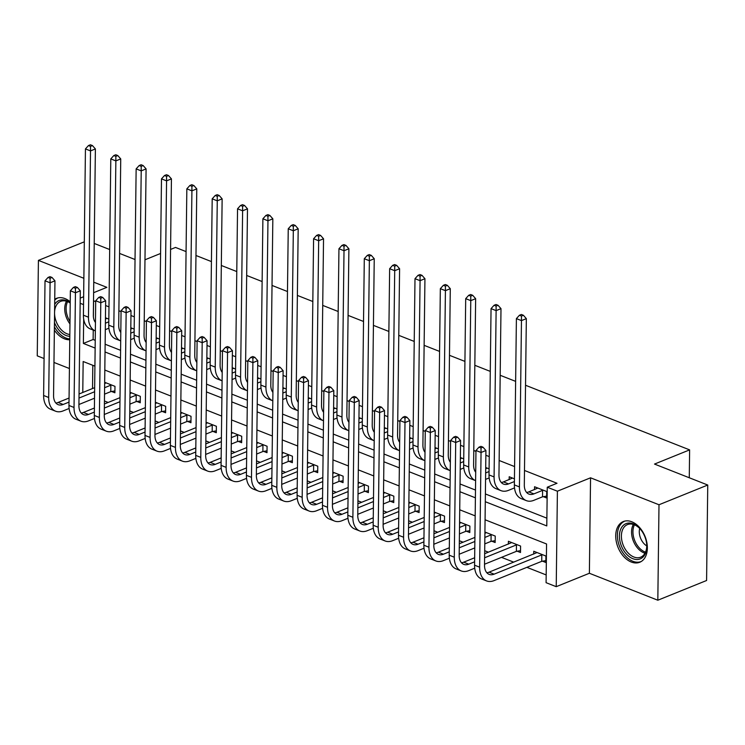 <?xml version="1.0" encoding="UTF-8"?>
<svg xmlns="http://www.w3.org/2000/svg" width="745" height="745" viewBox="0 0 745 745"><rect width="100%" height="100%" fill="white"/><g stroke="black" fill="none" stroke-linecap="round" stroke-linejoin="round"><path stroke-width="1.12" d="M54.357 330.137A21.95 14.574 -112 0 0 64.461 338.826A21.95 14.574 -112 0 0 69.769 339.757M70.235 301.827A21.95 14.574 -112 0 0 64.955 298.577A21.95 14.574 -112 0 0 56.48 298.363A21.95 14.574 -112 0 0 54.739 299.276M631.294 562.028A21.95 14.574 -112 0 0 639.769 562.251A21.95 14.574 -112 0 0 646.809 542.304A21.95 14.574 -112 0 0 631.788 521.779A21.95 14.574 -112 0 0 623.314 521.556A21.95 14.574 -112 0 0 616.273 541.513A21.95 14.574 -112 0 0 631.294 562.028M84.306 241.827L38.414 260.387L37.25 355.859L44.067 358.541M53.966 362.442L69.415 368.524M525.532 385.258L689.619 449.878L654.51 464.07L707.75 485.032L706.586 580.504L657.826 600.219L658.999 504.756L590.552 477.806L557.4 491.206L556.226 586.678L546.085 582.683L546.56 543.98L485.07 519.768M590.552 477.806L589.379 573.268L657.826 600.219M589.379 573.268L556.226 586.678M104.44 400.996L108.155 402.458M129.788 410.979L133.504 412.441M155.137 420.962L158.853 422.424M180.486 430.936L184.201 432.407M205.844 440.919L209.559 442.381M231.192 450.902L234.908 452.364M256.541 460.885L260.256 462.347M281.889 470.868L285.605 472.33M307.238 480.851L310.954 482.313M332.596 490.834L336.312 492.296M357.945 500.817L361.66 502.279M383.293 510.8L387.009 512.262M408.642 520.783L412.358 522.245M433.99 530.766L437.706 532.228M459.348 540.749L463.064 542.211M484.697 550.723L488.413 552.194M501.525 557.353L513.761 562.168M526.873 567.336L546.187 574.935M707.75 485.032L658.999 504.756M92.808 365.311L92.529 388.545M542.537 561.19L545.852 562.494L545.927 556.04L533.765 551.253L533.727 554.094M517.188 551.207L520.504 552.511L520.578 546.057L508.407 541.27L508.379 544.12M491.84 541.224L495.146 542.528L495.229 536.074L484.921 532.023M466.491 531.241L469.797 532.545L469.881 526.091L459.572 522.04M441.142 521.258L444.448 522.562L444.523 516.117L434.223 512.057M415.785 511.275L419.1 512.579L419.174 506.134L408.875 502.074M390.436 501.301L393.751 502.596L393.826 496.151L383.526 492.091M365.087 491.318L368.393 492.613L368.477 486.168L358.168 482.108M339.739 481.335L343.045 482.639L343.128 476.185L332.819 472.125M314.39 471.352L317.696 472.656L317.77 466.202L307.471 462.142M289.041 461.369L292.347 462.673L292.422 456.219L282.122 452.159M263.683 451.386L266.999 452.69L267.073 446.236L256.774 442.176M238.335 441.403L241.641 442.707L241.725 436.253L231.416 432.202M212.986 431.42L216.292 432.724L216.376 426.27L206.067 422.219M187.638 421.437L190.944 422.741L191.018 416.287L180.718 412.236M162.289 411.454L165.595 412.758L165.669 406.314L155.37 402.253M136.931 401.471L140.246 402.775L140.321 396.331L130.021 392.27M111.582 391.488L114.888 392.792L114.972 386.348L104.663 382.287M485.293 501.711L546.783 525.923L547.258 487.221L557.009 483.272L524.489 470.467M514.59 466.575L499.141 460.485M489.242 456.592L485.861 455.26M475.962 451.358L473.783 450.502M463.884 446.609L460.512 445.277M450.613 441.385L448.434 440.519M438.535 436.626L435.164 435.294M425.265 431.402L423.086 430.545M413.186 426.643L409.806 425.311M399.916 421.419L397.737 420.562M387.838 416.66L384.457 415.328M374.558 411.436L372.388 410.579M362.489 406.677L359.109 405.345M349.209 401.453L347.03 400.596M337.14 396.694L333.76 395.362M323.861 391.47L321.682 390.613M311.783 386.711L308.411 385.388M298.512 381.487L296.333 380.63M286.434 376.728L283.063 375.406M273.164 371.504L270.984 370.647M261.085 366.754L257.705 365.423M247.806 361.521L245.636 360.664M235.737 356.771L232.356 355.44M222.457 351.538L220.278 350.681M210.388 346.788L207.008 345.457M197.108 341.555L194.929 340.698M185.03 336.805L181.659 335.474M171.76 331.572L169.581 330.715M159.681 326.822L156.31 325.49M146.411 321.598L144.232 320.741M134.333 316.839L130.952 315.507M121.053 311.615L118.883 310.758M108.984 306.856L105.604 305.524M95.705 301.632L93.6 300.803L93.404 316.755M93.246 330.082L93.125 339.506L95.23 340.335M105.129 344.227L120.588 350.318M130.487 354.21L145.936 360.301M155.835 364.193L171.285 370.274M181.184 374.176L196.633 380.257M206.533 384.159L221.982 390.24M231.881 394.142L247.34 400.223M257.239 404.125L272.689 410.206M282.588 414.108L298.037 420.189M307.936 424.091L323.386 430.172M333.285 434.074L348.735 440.155M358.634 444.048L374.092 450.138M383.992 454.031L399.441 460.121M409.34 464.014L424.79 470.104M434.689 473.997L450.138 480.087M460.038 483.98L475.487 490.061M485.386 493.963L546.877 518.175M543.329 496.682L546.634 497.986L546.718 491.542L534.547 486.746L534.51 489.595M514.441 478.83L509.198 476.763L509.161 479.612M489.093 468.847L485.712 467.515M463.735 458.864L460.363 457.532M438.386 448.881L435.015 447.549M413.037 438.898L409.657 437.566M387.689 428.915L384.308 427.583M362.34 418.932L358.96 417.6M336.982 408.949L333.611 407.627M311.633 398.966L308.262 397.644M286.285 388.992L282.904 387.661M260.936 379.009L257.556 377.678M235.588 369.026L232.207 367.695M210.23 359.043L206.859 357.712M184.881 349.06L181.51 347.729M159.532 339.077L156.152 337.746M134.184 329.094L130.803 327.763M108.835 319.111L105.455 317.78M170.577 249.435L175.513 247.433L186.073 251.596M195.972 255.498L211.422 261.579M221.321 265.481L236.78 271.562M246.669 275.454L262.128 281.545M272.027 285.437L287.477 291.528M297.376 295.42L312.826 301.511M322.725 305.403L338.174 311.494M348.073 315.386L363.523 321.467M373.422 325.369L388.881 331.451M398.78 335.352L414.229 341.433M424.129 345.335L439.578 351.417M449.477 355.318L464.927 361.399M474.826 365.301L490.275 371.382M500.174 375.284L515.633 381.365M689.274 477.759L689.619 449.878M93.628 292.692L106.861 287.346L93.758 282.178M83.859 278.285L38.414 260.387M83.636 296.733L80.227 298.112M80.162 303.29L83.533 304.621M547.258 487.221L557.4 491.206M144.977 259.791L160.575 253.477M94.233 243.447L109.683 249.538M119.582 253.43L135.031 259.521M94.922 366.14L83.151 361.511L82.779 392.485M475.18 515.875L459.721 509.785M449.822 505.892L434.372 499.802M424.473 495.909L409.024 489.828M399.124 485.926L383.675 479.845M373.776 475.943L358.317 469.862M348.427 465.96L332.968 459.879M323.069 455.977L307.62 449.896M297.721 445.994L282.271 439.913M272.372 436.011L256.923 429.93M247.023 426.028L231.565 419.947M221.675 416.055L206.216 409.964M196.317 406.072L180.867 399.981M170.968 396.089L155.519 389.998M145.62 386.106L130.17 380.015M120.271 376.123L104.822 370.042M83.673 319.074L83.375 343.445L95.136 348.083M105.036 351.975L120.494 358.056M130.384 361.958L145.843 368.039M155.742 371.941L171.192 378.022M181.091 381.924L196.54 388.005M206.44 391.907L221.889 397.988M231.788 401.89L247.238 407.971M257.137 411.873L272.596 417.954M282.495 421.847L297.944 427.937M307.843 431.83L323.293 437.92M333.192 441.813L348.641 447.903M358.541 451.796L373.99 457.886M383.889 461.779L399.348 467.86M409.247 471.762L424.697 477.843M434.596 481.745L450.045 487.826M459.944 491.728L475.394 497.809M93.125 339.506L83.375 343.445M537.853 488.05L528.838 491.886A14.071 8.893 -68.5 0 1 526.622 492.445M542.593 490.368L533.904 493.888A14.071 8.893 -68.5 0 1 528.903 494.075A14.071 8.893 -68.5 0 1 524.312 484.93L526.343 318.637L521.463 320.611L519.433 486.904A21.102 13.345 111.5 0 0 526.333 500.621A21.102 13.345 111.5 0 0 533.82 500.333L542.518 496.822L542.593 490.368L543.412 490.238M546.662 496.123L542.518 496.822M521.453 316.066L523.4 315.275L521.37 314.474L519.423 315.265L521.453 316.066L521.463 320.611L516.397 318.609L514.367 484.902A21.102 13.345 111.5 0 0 521.258 498.629L526.333 500.621M516.397 318.609L519.423 315.265M523.4 315.275L526.343 318.637M545.871 560.631L541.727 561.33L541.811 554.876L494.112 574.162A14.071 8.893 -68.5 0 1 489.111 574.358A14.071 8.893 -68.5 0 1 484.52 565.213L485.917 450.52L481.046 452.494L479.64 567.178A21.102 13.345 111.5 0 0 486.541 580.904A21.102 13.345 111.5 0 0 494.037 580.616L541.727 561.33M541.811 554.876L542.621 554.736M537.071 552.557L489.046 572.169A14.071 8.893 -68.5 0 1 486.83 572.728M481.028 447.95L482.974 447.158L480.953 446.357L478.998 447.149L481.028 447.95L481.046 452.494L475.971 450.492L474.574 565.185A21.102 13.345 111.5 0 0 481.466 578.902L486.541 580.904M475.971 450.492L478.998 447.149M482.974 447.158L485.917 450.52M512.504 478.067L503.48 481.903A14.071 8.893 -68.5 0 1 501.273 482.471M514.404 481.54L508.556 483.905A14.071 8.893 -68.5 0 1 503.555 484.092A14.071 8.893 -68.5 0 1 498.964 474.947L500.994 308.654L496.114 310.628L494.084 476.921A21.102 13.345 111.5 0 0 500.975 490.638A21.102 13.345 111.5 0 0 508.472 490.359L514.516 487.91M496.096 306.083L498.051 305.292L496.021 304.491L494.075 305.282L496.096 306.083L496.114 310.628L491.048 308.626L489.018 474.919A21.102 13.345 111.5 0 0 495.909 488.646L500.975 490.638M491.048 308.626L494.075 305.282M498.051 305.292L500.994 308.654M487.156 468.084L485.693 468.866M489.055 471.557L485.647 472.935M485.563 479.389L489.167 477.927M475.71 472.237A14.071 8.893 -68.5 0 1 473.606 464.964L475.645 298.671L470.765 300.645L468.735 466.938A21.102 13.345 111.5 0 0 475.608 480.646L470.561 478.663A21.102 13.345 111.5 0 1 463.66 464.936L465.7 298.652L468.717 295.299L470.747 296.1L472.703 295.309L470.672 294.508L468.717 295.299M470.747 296.1L470.765 300.645L465.7 298.652M472.703 295.309L475.645 298.671M461.807 458.101L460.345 458.883M463.707 461.574L460.298 462.952M460.214 469.406L463.809 467.944M450.362 462.254A14.071 8.893 -68.5 0 1 448.257 454.981L450.287 288.688L445.417 290.662L443.387 456.955A21.102 13.345 111.5 0 0 450.259 470.663L445.212 468.679A21.102 13.345 111.5 0 1 438.311 454.962L440.342 288.669L443.368 285.316L445.398 286.117L447.345 285.326L445.324 284.525L443.368 285.316M445.398 286.117L445.417 290.662L440.342 288.669M447.345 285.326L450.287 288.688M520.522 550.648L516.378 551.347L516.453 544.893L484.613 557.772M474.612 561.814L468.763 564.179A14.071 8.893 -68.5 0 1 463.762 564.375A14.071 8.893 -68.5 0 1 459.171 555.23L460.568 440.537L455.698 442.511L454.292 557.195A21.102 13.345 111.5 0 0 461.183 570.921A21.102 13.345 111.5 0 0 468.679 570.633L474.723 568.193M484.529 564.226L516.378 551.347M516.453 544.893L517.272 544.753M511.722 542.574L484.66 553.703M474.667 557.754L463.688 562.186A14.071 8.893 -68.5 0 1 461.481 562.745M455.679 437.967L457.626 437.175L455.595 436.374L453.649 437.166L455.679 437.967L455.698 442.511L450.623 440.509L449.226 555.202A21.102 13.345 111.5 0 0 456.117 568.919L461.183 570.921M450.623 440.509L453.649 437.166M457.626 437.175L460.568 440.537M495.174 540.665L491.029 541.364L491.104 534.91L484.855 537.443M449.263 551.831L443.415 554.206A14.071 8.893 -68.5 0 1 438.414 554.392A14.071 8.893 -68.5 0 1 433.813 545.247L435.22 430.554L430.34 432.528L428.943 547.212A21.102 13.345 111.5 0 0 435.834 560.938A21.102 13.345 111.5 0 0 443.331 560.65L449.375 558.21M459.181 554.243L474.779 547.929M484.781 543.887L491.029 541.364M474.863 541.485L459.255 547.789M491.104 534.91L491.924 534.78M486.364 532.591L484.911 533.373M474.91 537.415L459.311 543.729M449.31 547.771L438.339 552.203A14.071 8.893 -68.5 0 1 436.123 552.762M430.321 427.984L432.277 427.192L430.247 426.391L428.3 427.183L430.321 427.984L430.34 432.528L425.274 430.526L423.868 545.219A21.102 13.345 111.5 0 0 430.768 558.936L435.834 560.938M425.274 430.526L428.3 427.183M432.277 427.192L435.22 430.554M469.825 530.682L465.672 531.381L465.755 524.927L459.507 527.46M423.914 541.848L418.057 544.222A14.071 8.893 -68.5 0 1 413.065 544.409A14.071 8.893 -68.5 0 1 408.465 535.264L409.871 420.571L404.991 422.545L403.594 537.238A21.102 13.345 111.5 0 0 410.486 550.955A21.102 13.345 111.5 0 0 417.982 550.667L424.017 548.227M433.832 544.26L449.431 537.946M459.432 533.904L465.672 531.381M449.514 531.502L433.907 537.806M465.755 524.927L466.566 524.797M461.015 522.608L459.553 523.39M449.561 527.432L433.963 533.746M423.961 537.788L412.991 542.22A14.071 8.893 -68.5 0 1 410.774 542.779M404.973 418.001L406.928 417.209L404.898 416.408L402.952 417.2L404.973 418.001L404.991 422.545L399.925 420.553L398.519 535.236A21.102 13.345 111.5 0 0 405.42 548.953L410.486 550.955M399.925 420.553L402.952 417.2M406.928 417.209L409.871 420.571M436.458 448.118L434.996 448.9M438.358 451.591L434.94 452.969M434.866 459.423L438.46 457.97M425.004 452.271A14.071 8.893 -68.5 0 1 422.909 444.998L424.939 278.704L420.068 280.679L418.029 446.972A21.102 13.345 111.5 0 0 424.901 460.68L419.854 458.697A21.102 13.345 111.5 0 1 412.963 444.979L414.993 278.686L418.019 275.333L420.05 276.134L421.996 275.343L419.966 274.551L418.019 275.333M420.05 276.134L420.068 280.679L414.993 278.686M421.996 275.343L424.939 278.704M444.467 520.699L440.323 521.398L440.407 514.944L434.158 517.477M398.566 531.874L392.708 534.24A14.071 8.893 -68.5 0 1 387.717 534.426A14.071 8.893 -68.5 0 1 383.116 525.281L384.522 410.588L379.643 412.562L378.237 527.255A21.102 13.345 111.5 0 0 385.137 540.972A21.102 13.345 111.5 0 0 392.634 540.684L398.668 538.244M408.483 534.277L424.082 527.963M434.074 523.921L440.323 521.398M424.166 521.519L408.558 527.823M440.407 514.944L441.217 514.814M435.667 512.625L434.205 513.407M424.212 517.449L408.605 523.763M398.612 527.805L387.642 532.237A14.071 8.893 -68.5 0 1 385.426 532.796M379.624 408.018L381.58 407.226L379.55 406.435L377.594 407.217L379.624 408.018L379.643 412.562L374.577 410.57L373.171 525.253A21.102 13.345 111.5 0 0 380.062 538.98L385.137 540.972M374.577 410.57L377.594 407.217M381.58 407.226L384.522 410.588M621.349 527.898A18.988 12.609 68 0 1 640.216 528.987A18.988 12.609 68 0 1 646.762 545.163A18.988 12.609 68 0 1 644.853 554.653A18.988 12.609 68 0 1 626.07 553.665A18.988 12.609 68 0 1 621.349 527.898M640.439 529.257A17.582 11.678 -112 0 0 627.486 524.582A17.582 11.678 -112 0 0 623.193 528.494A17.582 11.678 -112 0 0 625.148 549.046A17.582 11.678 -112 0 0 640.672 557.186A17.582 11.678 -112 0 0 644.956 553.265A17.582 11.678 -112 0 0 646.735 544.809M624.897 521.072A21.81 14.481 -112 0 0 619.607 525.914A21.81 14.481 -112 0 0 622.019 551.375A21.81 14.481 -112 0 0 641.24 561.507M646.753 545.899A12.525 8.316 68 0 1 639.694 528.466M69.806 336.302A18.988 12.609 68 0 1 66.054 335.492A18.988 12.609 68 0 1 54.45 322.501M54.674 304.426A18.988 12.609 68 0 1 66.482 300.654A18.988 12.609 68 0 1 70.216 302.805M70.216 303.047A17.582 11.678 -112 0 0 67.441 301.557A17.582 11.678 -112 0 0 60.643 301.38A17.582 11.678 -112 0 0 54.581 312.108M54.562 313.272A17.582 11.678 -112 0 0 67.041 333.807A17.582 11.678 -112 0 0 69.834 334.505M54.404 326.813A21.81 14.481 -112 0 0 66.016 338.072A21.81 14.481 -112 0 0 69.779 338.966M58.054 297.87A21.81 14.481 -112 0 0 54.73 300.114M411.1 438.135L409.648 438.917M413 441.608L409.592 442.986M409.517 449.44L413.112 447.987M399.655 442.288A14.071 8.893 -68.5 0 1 397.56 435.015L399.59 268.721L394.71 270.696L392.68 436.989A21.102 13.345 111.5 0 0 399.553 450.697L394.505 448.714A21.102 13.345 111.5 0 1 387.614 434.996L389.644 268.703L392.671 265.35L394.701 266.151L396.647 265.36L394.617 264.568L392.671 265.35M394.701 266.151L394.71 270.696L389.644 268.703M396.647 265.36L399.59 268.721M419.118 510.716L414.974 511.415L415.058 504.961L408.809 507.494M373.208 521.891L367.36 524.257A14.071 8.893 -68.5 0 1 362.359 524.443A14.071 8.893 -68.5 0 1 357.768 515.298L359.165 400.605L354.294 402.579L352.888 517.272A21.102 13.345 111.5 0 0 359.788 530.989A21.102 13.345 111.5 0 0 367.285 530.71L373.32 528.261M383.126 524.294L398.733 517.989M408.726 513.938L414.974 511.415M398.808 511.536L383.209 517.85M415.058 504.961L415.868 504.831M410.318 502.642L408.856 503.424M398.864 507.466L383.256 513.78M373.264 517.822L362.294 522.254A14.071 8.893 -68.5 0 1 360.077 522.813M354.275 398.035L356.222 397.243L354.201 396.452L352.245 397.234L354.275 398.035L354.294 402.579L349.219 400.587L347.822 515.27A21.102 13.345 111.5 0 0 354.713 528.997L359.788 530.989M349.219 400.587L352.245 397.234M356.222 397.243L359.165 400.605M385.752 428.151L384.29 428.934M387.651 431.625L384.243 433.003M384.169 439.457L387.763 438.004M374.307 432.305A14.071 8.893 -68.5 0 1 372.211 425.032L374.241 258.738L369.362 260.713L367.332 427.006A21.102 13.345 111.5 0 0 374.204 440.723L369.157 438.731A21.102 13.345 111.5 0 1 362.266 425.013L364.296 258.72L367.322 255.367L369.343 256.168L371.299 255.386L369.269 254.585L367.322 255.367M369.343 256.168L369.362 260.713L364.296 258.72M371.299 255.386L374.241 258.738M393.77 500.733L389.626 501.432L389.7 494.987L383.452 497.511M347.859 511.908L342.011 514.274A14.071 8.893 -68.5 0 1 337.01 514.46A14.071 8.893 -68.5 0 1 332.419 505.315L333.816 390.622L328.945 392.596L327.539 507.289A21.102 13.345 111.5 0 0 334.43 521.006A21.102 13.345 111.5 0 0 341.927 520.727L347.971 518.278M357.777 514.311L373.385 508.006M383.377 503.965L389.626 501.432M373.459 501.553L357.861 507.867M389.7 494.987L390.52 494.848M384.969 492.659L383.507 493.441M373.506 497.483L357.907 503.797M347.915 507.839L336.936 512.281A14.071 8.893 -68.5 0 1 334.728 512.839M328.927 388.052L330.873 387.26L328.843 386.469L326.897 387.251L328.927 388.052L328.945 392.596L323.87 390.603L322.473 505.287A21.102 13.345 111.5 0 0 329.365 519.014L334.43 521.006M323.87 390.603L326.897 387.251M330.873 387.26L333.816 390.622M360.403 418.178L358.941 418.96M362.303 421.642L358.894 423.02M358.811 429.474L362.415 428.021M348.958 422.322A14.071 8.893 -68.5 0 1 346.853 415.058L348.893 248.765L344.013 250.73L341.983 417.023A21.102 13.345 111.5 0 0 348.856 430.74L343.808 428.748A21.102 13.345 111.5 0 1 336.908 415.03L338.947 248.737L341.964 245.394L343.994 246.185L345.95 245.403L343.92 244.602L341.964 245.394M343.994 246.185L344.013 250.73L338.947 248.737M345.95 245.403L348.893 248.765M368.421 490.75L364.277 491.449L364.352 485.004L358.103 487.528M322.51 501.925L316.662 504.291A14.071 8.893 -68.5 0 1 311.661 504.477A14.071 8.893 -68.5 0 1 307.061 495.332L308.467 380.648L303.588 382.613L302.191 497.306A21.102 13.345 111.5 0 0 309.082 511.023A21.102 13.345 111.5 0 0 316.578 510.744L322.622 508.295M332.428 504.328L348.036 498.023M358.028 493.982L364.277 491.449M348.111 491.57L332.503 497.884M364.352 485.004L365.171 484.865M359.612 482.676L358.159 483.458M348.157 487.5L332.559 493.814M322.557 497.856L311.587 502.298A14.071 8.893 -68.5 0 1 309.371 502.856M303.578 378.069L305.524 377.287L303.494 376.486L301.548 377.268L303.578 378.069L303.588 382.613L298.522 380.621L297.115 495.313A21.102 13.345 111.5 0 0 304.016 509.031L309.082 511.023M298.522 380.621L301.548 377.268M305.524 377.287L308.467 380.648M335.054 408.195L333.592 408.977M336.954 411.659L333.546 413.037M333.462 419.491L337.057 418.038M323.609 412.339A14.071 8.893 -68.5 0 1 321.505 405.075L323.535 238.782L318.664 240.747L316.634 407.04A21.102 13.345 111.5 0 0 323.507 420.757L318.46 418.764A21.102 13.345 111.5 0 1 311.559 405.047L313.589 238.754L316.616 235.411L318.646 236.202L320.592 235.42L318.571 234.619L316.616 235.411M318.646 236.202L318.664 240.747L313.589 238.754M320.592 235.42L323.535 238.782M343.072 480.767L338.928 481.466L339.003 475.021L332.754 477.545M297.162 491.942L291.304 494.307A14.071 8.893 -68.5 0 1 286.313 494.494A14.071 8.893 -68.5 0 1 281.712 485.349L283.119 370.665L278.239 372.63L276.842 487.323A21.102 13.345 111.5 0 0 283.733 501.04A21.102 13.345 111.5 0 0 291.23 500.761L297.264 498.312M307.08 494.345L322.678 488.04M332.68 483.999L338.928 481.466M322.762 481.587L307.154 487.9M339.003 475.021L339.813 474.882M334.263 472.693L332.801 473.475M322.808 477.517L307.21 483.831M297.208 487.873L286.238 492.315A14.071 8.893 -68.5 0 1 284.022 492.873M278.22 368.086L280.176 367.304L278.146 366.503L276.199 367.294L278.22 368.086L278.239 372.63L273.173 370.637L271.767 485.33A21.102 13.345 111.5 0 0 278.667 499.048L283.733 501.04M273.173 370.637L276.199 367.294M280.176 367.304L283.119 370.665M309.706 398.212L308.244 398.994M311.606 401.676L308.197 403.054M308.113 409.508L311.708 408.055M298.251 402.365A14.071 8.893 -68.5 0 1 296.156 395.092L298.186 228.799L293.316 230.764L291.286 397.057A21.102 13.345 111.5 0 0 298.149 410.774L293.102 408.781A21.102 13.345 111.5 0 1 286.21 395.064L288.24 228.771L291.267 225.428L293.297 226.219L295.244 225.437L293.213 224.636L291.267 225.428M293.297 226.219L293.316 230.764L288.24 228.771M295.244 225.437L298.186 228.799M317.715 470.793L313.571 471.483L313.654 465.038L307.406 467.562M271.813 481.959L265.956 484.325A14.071 8.893 -68.5 0 1 260.964 484.52A14.071 8.893 -68.5 0 1 256.364 475.366L257.77 360.682L252.89 362.647L251.493 477.34A21.102 13.345 111.5 0 0 258.385 491.057A21.102 13.345 111.5 0 0 265.881 490.778L271.916 488.338M281.731 484.371L297.329 478.057M307.322 474.016L313.571 471.483M297.413 471.604L281.806 477.918M313.654 465.038L314.464 464.899M308.914 462.71L307.452 463.492M297.46 467.543L281.852 473.848M271.86 477.89L260.89 482.332A14.071 8.893 -68.5 0 1 258.673 482.89M252.872 358.103L254.827 357.321L252.797 356.52L250.842 357.311L252.872 358.103L252.89 362.647L247.824 360.654L246.418 475.347A21.102 13.345 111.5 0 0 253.309 489.065L258.385 491.057M247.824 360.654L250.842 357.311M254.827 357.321L257.77 360.682M284.348 388.229L282.895 389.011M286.248 391.693L282.839 393.081M282.765 399.525L286.359 398.072M272.903 392.382A14.071 8.893 -68.5 0 1 270.808 385.109L272.838 218.816L267.958 220.79L265.928 387.083A21.102 13.345 111.5 0 0 272.8 400.791L267.753 398.798A21.102 13.345 111.5 0 1 260.862 385.081L262.892 218.788L265.918 215.445L267.949 216.246L269.895 215.454L267.865 214.653L265.918 215.445M267.949 216.246L267.958 220.79L262.892 218.788M269.895 215.454L272.838 218.816M292.366 460.81L288.222 461.509L288.306 455.055L282.057 457.579M246.465 471.976L240.607 474.341A14.071 8.893 -68.5 0 1 235.606 474.537A14.071 8.893 -68.5 0 1 231.015 465.383L232.412 350.699L227.542 352.674L226.135 467.357A21.102 13.345 111.5 0 0 233.036 481.074A21.102 13.345 111.5 0 0 240.533 480.795L246.567 478.355M256.373 474.388L271.981 468.074M281.973 464.033L288.222 461.509M272.055 461.621L256.457 467.935M288.306 455.055L289.116 454.916M283.566 452.727L282.104 453.519M272.111 457.56L256.504 463.865M246.511 467.907L235.541 472.349A14.071 8.893 -68.5 0 1 233.325 472.907M227.523 348.129L229.469 347.338L227.449 346.537L225.493 347.328L227.523 348.129L227.542 352.674L222.466 350.672L221.069 465.364A21.102 13.345 111.5 0 0 227.961 479.082L233.036 481.074M222.466 350.672L225.493 347.328M229.469 347.338L232.412 350.699M258.999 378.246L257.537 379.028M260.899 381.719L257.491 383.098M257.416 389.542L261.011 388.089M247.554 382.399A14.071 8.893 -68.5 0 1 245.459 375.126L247.489 208.833L242.609 210.807L240.579 377.1A21.102 13.345 111.5 0 0 247.452 390.808L242.404 388.825A21.102 13.345 111.5 0 1 235.513 375.098L237.543 208.805L240.57 205.462L242.591 206.263L244.546 205.471L242.516 204.67L240.57 205.462M242.591 206.263L242.609 210.807L237.543 208.805M244.546 205.471L247.489 208.833M267.017 450.827L262.873 451.526L262.948 445.072L256.708 447.596M221.107 461.993L215.258 464.358A14.071 8.893 -68.5 0 1 210.258 464.554A14.071 8.893 -68.5 0 1 205.667 455.409L207.063 340.716L202.193 342.691L200.787 457.374A21.102 13.345 111.5 0 0 207.678 471.101A21.102 13.345 111.5 0 0 215.175 470.812L221.218 468.372M231.025 464.405L246.632 458.091M256.625 454.05L262.873 451.526M246.707 451.638L231.108 457.952M262.948 445.072L263.767 444.933M258.217 442.754L256.755 443.536M246.763 447.577L231.155 453.882M221.163 457.924L210.183 462.366A14.071 8.893 -68.5 0 1 207.976 462.924M202.174 338.146L204.121 337.355L202.091 336.554L200.144 337.345L202.174 338.146L202.193 342.691L197.118 340.688L195.721 455.381A21.102 13.345 111.5 0 0 202.612 469.099L207.678 471.101M197.118 340.688L200.144 337.345M204.121 337.355L207.063 340.716M233.651 368.263L232.189 369.045M235.55 371.736L232.142 373.115M232.058 379.559L235.662 378.106M222.206 372.416A14.071 8.893 -68.5 0 1 220.101 365.143L222.14 198.85L217.261 200.824L215.231 367.117A21.102 13.345 111.5 0 0 222.103 380.825L217.056 378.842A21.102 13.345 111.5 0 1 210.155 365.115L212.195 198.822L215.212 195.479L217.242 196.28L219.198 195.488L217.167 194.687L215.212 195.479M217.242 196.28L217.261 200.824L212.195 198.822M219.198 195.488L222.14 198.85M241.669 440.844L237.525 441.543L237.599 435.089L231.35 437.613M195.758 452.01L189.91 454.376A14.071 8.893 -68.5 0 1 184.909 454.571A14.071 8.893 -68.5 0 1 180.309 445.426L181.715 330.733L176.835 332.708L175.438 447.391A21.102 13.345 111.5 0 0 182.329 461.118A21.102 13.345 111.5 0 0 189.826 460.829L195.87 458.389M205.676 454.422L221.284 448.108M231.276 444.067L237.525 441.543M221.358 441.664L205.75 447.969M237.599 435.089L238.419 434.95M232.859 432.771L231.406 433.553M221.405 437.594L205.806 443.899M195.805 447.95L184.834 452.383A14.071 8.893 -68.5 0 1 182.618 452.941M176.826 328.163L178.772 327.372L176.742 326.571L174.796 327.362L176.826 328.163L176.835 332.708L171.769 330.706L170.372 445.398A21.102 13.345 111.5 0 0 177.263 459.116L182.329 461.118M171.769 330.706L174.796 327.362M178.772 327.372L181.715 330.733M208.302 358.28L206.84 359.062M210.202 361.753L206.793 363.132M206.71 369.576L210.314 368.123M196.857 362.433A14.071 8.893 -68.5 0 1 194.752 355.16L196.782 188.867L191.912 190.841L189.882 357.134A21.102 13.345 111.5 0 0 196.755 370.842L191.707 368.859A21.102 13.345 111.5 0 1 184.807 355.132L186.837 188.839L189.863 185.496L191.893 186.297L193.84 185.505L191.819 184.704L189.863 185.496M191.893 186.297L191.912 190.841L186.837 188.839M193.84 185.505L196.782 188.867M216.32 430.861L212.176 431.56L212.25 425.106L206.002 427.63M170.409 442.027L164.552 444.402A14.071 8.893 -68.5 0 1 159.56 444.588A14.071 8.893 -68.5 0 1 154.96 435.443L156.366 320.75L151.486 322.725L150.09 437.408A21.102 13.345 111.5 0 0 156.981 451.135A21.102 13.345 111.5 0 0 164.477 450.846L170.521 448.406M180.327 444.439L195.926 438.125M205.927 434.084L212.176 431.56M196.01 431.681L180.402 437.986M212.25 425.106L213.061 424.967M207.51 422.788L206.048 423.57M196.056 427.611L180.458 433.925M170.456 437.967L159.486 442.4A14.071 8.893 -68.5 0 1 157.269 442.958M151.468 318.18L153.423 317.389L151.393 316.588L149.447 317.379L151.468 318.18L151.486 322.725L146.42 320.722L145.014 435.415A21.102 13.345 111.5 0 0 151.915 449.133L156.981 451.135M146.42 320.722L149.447 317.379M153.423 317.389L156.366 320.75M182.953 348.297L181.491 349.079M184.853 351.77L181.445 353.149M181.361 359.602L184.956 358.14M171.499 352.45A14.071 8.893 -68.5 0 1 169.404 345.177L171.434 178.884L166.563 180.858L164.533 347.151A21.102 13.345 111.5 0 0 171.397 360.859L166.349 358.876A21.102 13.345 111.5 0 1 159.458 345.159L161.488 178.865L164.515 175.513L166.545 176.314L168.491 175.522L166.461 174.721L164.515 175.513M166.545 176.314L166.563 180.858L161.488 178.865M168.491 175.522L171.434 178.884M190.962 420.878L186.818 421.577L186.902 415.123L180.653 417.656M145.061 432.044L139.203 434.419A14.071 8.893 -68.5 0 1 134.212 434.605A14.071 8.893 -68.5 0 1 129.611 425.46L131.018 310.767L126.138 312.742L124.741 427.434A21.102 13.345 111.5 0 0 131.632 441.152A21.102 13.345 111.5 0 0 139.129 440.863L145.163 438.423M154.979 434.456L170.577 428.142M180.569 424.101L186.818 421.577M170.661 421.698L155.053 428.003M186.902 415.123L187.712 414.993M182.162 412.804L180.7 413.587M170.707 417.628L155.1 423.942M145.107 427.984L134.137 432.417A14.071 8.893 -68.5 0 1 131.921 432.975M126.119 308.197L128.075 307.406L126.045 306.605L124.089 307.396L126.119 308.197L126.138 312.742L121.072 310.74L119.666 425.432A21.102 13.345 111.5 0 0 126.557 439.15L131.632 441.152M121.072 310.74L124.089 307.396M128.075 307.406L131.018 310.767M157.595 338.314L156.143 339.096M159.505 341.787L156.087 343.166M156.012 349.619L159.607 348.157M146.15 342.467A14.071 8.893 -68.5 0 1 144.055 335.194L146.085 168.901L141.215 170.875L139.175 337.168A21.102 13.345 111.5 0 0 146.048 350.876L141.001 348.893A21.102 13.345 111.5 0 1 134.109 335.175L136.139 168.882L139.166 165.53L141.196 166.331L143.142 165.539L141.112 164.747L139.166 165.53M141.196 166.331L141.215 170.875L136.139 168.882M143.142 165.539L146.085 168.901M165.614 410.895L161.469 411.594L161.553 405.14L155.305 407.673M119.712 422.07L113.855 424.436A14.071 8.893 -68.5 0 1 108.854 424.622A14.071 8.893 -68.5 0 1 104.263 415.477L105.66 300.784L100.789 302.759L99.383 417.451A21.102 13.345 111.5 0 0 106.284 431.169A21.102 13.345 111.5 0 0 113.78 430.88L119.815 428.44M129.621 424.473L145.228 418.159M155.221 414.118L161.469 411.594M145.303 411.715L129.704 418.019M161.553 405.14L162.363 405.01M156.813 402.822L155.351 403.604M145.359 407.645L129.751 413.959M119.759 418.001L108.789 422.434A14.071 8.893 -68.5 0 1 106.572 422.992M100.771 298.214L102.717 297.423L100.696 296.622L98.74 297.413L100.771 298.214L100.789 302.759L95.714 300.766L94.317 415.449A21.102 13.345 111.5 0 0 101.208 429.176L106.284 431.169M95.714 300.766L98.74 297.413M102.717 297.423L105.66 300.784M132.247 328.331L130.785 329.113M134.147 331.804L130.738 333.183M130.664 339.636L134.258 338.183M120.802 332.484A14.071 8.893 -68.5 0 1 118.706 325.211L120.737 158.918L115.857 160.892L113.827 327.185A21.102 13.345 111.5 0 0 120.699 340.893L115.652 338.91A21.102 13.345 111.5 0 1 108.761 325.192L110.791 158.899L113.817 155.547L115.838 156.348L117.794 155.556L115.764 154.764L113.817 155.547M115.838 156.348L115.857 160.892L110.791 158.899M117.794 155.556L120.737 158.918M140.265 400.912L136.121 401.611L136.195 395.157L129.956 397.69M94.354 412.087L88.506 414.453A14.071 8.893 -68.5 0 1 83.505 414.639A14.071 8.893 -68.5 0 1 78.914 405.494L80.311 290.801L75.441 292.776L74.034 407.468A21.102 13.345 111.5 0 0 80.935 421.186A21.102 13.345 111.5 0 0 88.422 420.897L94.466 418.457M104.272 414.49L119.88 408.185M129.872 404.135L136.121 401.611M119.954 401.732L104.356 408.046M136.195 395.157L137.015 395.027M131.465 392.839L130.002 393.621M120.01 397.662L104.402 403.976M94.41 408.018L83.431 412.451A14.071 8.893 -68.5 0 1 81.224 413.009M75.422 288.231L77.368 287.44L75.338 286.648L73.392 287.43L75.422 288.231L75.441 292.776L70.365 290.783L68.968 405.466A21.102 13.345 111.5 0 0 75.86 419.193L80.935 421.186M70.365 290.783L73.392 287.43M77.368 287.44L80.311 290.801M106.898 318.348L105.436 319.13M108.798 321.821L105.39 323.2M105.315 329.653L108.91 328.2M95.453 322.501A14.071 8.893 -68.5 0 1 93.349 315.228L95.388 148.935L90.508 150.909L88.478 317.202A21.102 13.345 111.5 0 0 95.351 330.91L90.303 328.927A21.102 13.345 111.5 0 1 83.412 315.21L85.442 148.916L88.459 145.564L90.49 146.365L92.445 145.573L90.415 144.781L88.459 145.564M90.49 146.365L90.508 150.909L85.442 148.916M92.445 145.573L95.388 148.935M114.916 390.929L110.772 391.628L110.847 385.184L104.598 387.707M69.006 402.104L63.157 404.47A14.071 8.893 -68.5 0 1 58.157 404.656A14.071 8.893 -68.5 0 1 53.566 395.511L54.962 280.818L50.083 282.793L48.686 397.485A21.102 13.345 111.5 0 0 55.577 411.203A21.102 13.345 111.5 0 0 63.074 410.923L69.117 408.474M78.923 404.507L94.531 398.203M104.523 394.161L110.772 391.628M94.606 391.749L78.998 398.063M110.847 385.184L111.666 385.044M106.107 382.856L104.654 383.638M94.652 387.679L79.054 393.993M69.052 398.035L58.082 402.468A14.071 8.893 -68.5 0 1 55.866 403.036M50.073 278.248L52.02 277.457L49.989 276.665L48.043 277.447L50.073 278.248L50.083 282.793L45.017 280.8L43.62 395.483A21.102 13.345 111.5 0 0 50.511 409.21L55.577 411.203M45.017 280.8L48.043 277.447M52.02 277.457L54.962 280.818M533.904 493.888L528.838 491.886M519.433 486.904L514.367 484.902M494.112 574.162L489.046 572.169M479.64 567.178L474.574 565.185M508.556 483.905L503.48 481.903M494.084 476.921L489.018 474.919M468.735 466.938L463.66 464.936M443.387 456.955L438.311 454.962M468.763 564.179L463.688 562.186M454.292 557.195L449.226 555.202M443.415 554.206L438.339 552.203M428.943 547.212L423.868 545.219M418.057 544.222L412.991 542.22M403.594 537.238L398.519 535.236M418.029 446.972L412.963 444.979M392.708 534.24L387.642 532.237M378.237 527.255L373.171 525.253M644.974 553.228A17.582 11.678 68 0 1 633.408 541.149A17.582 11.678 68 0 1 633.334 524.433M634.451 524.825A17.005 11.296 -112 0 0 634.731 540.619A17.005 11.296 -112 0 0 645.505 552.157M69.965 323.907A17.582 11.678 68 0 1 66.501 301.231M67.618 301.623A17.005 11.296 -112 0 0 69.993 321.495M392.68 436.989L387.614 434.996M367.36 524.257L362.294 522.254M352.888 517.272L347.822 515.27M367.332 427.006L362.266 425.013M342.011 514.274L336.936 512.281M327.539 507.289L322.473 505.287M341.983 417.023L336.908 415.03M316.662 504.291L311.587 502.298M302.191 497.306L297.115 495.313M316.634 407.04L311.559 405.047M291.304 494.307L286.238 492.315M276.842 487.323L271.767 485.33M291.286 397.057L286.21 395.064M265.956 484.325L260.89 482.332M251.493 477.34L246.418 475.347M265.928 387.083L260.862 385.081M240.607 474.341L235.541 472.349M226.135 467.357L221.069 465.364M240.579 377.1L235.513 375.098M215.258 464.358L210.183 462.366M200.787 457.374L195.721 455.381M215.231 367.117L210.155 365.115M189.91 454.376L184.834 452.383M175.438 447.391L170.372 445.398M189.882 357.134L184.807 355.132M164.552 444.402L159.486 442.4M150.09 437.408L145.014 435.415M164.533 347.151L159.458 345.159M139.203 434.419L134.137 432.417M124.741 427.434L119.666 425.432M139.175 337.168L134.109 335.175M113.855 424.436L108.789 422.434M99.383 417.451L94.317 415.449M113.827 327.185L108.761 325.192M88.506 414.453L83.431 412.451M74.034 407.468L68.968 405.466M88.478 317.202L83.412 315.21M63.157 404.47L58.082 402.468M48.686 397.485L43.62 395.483"/></g></svg>
